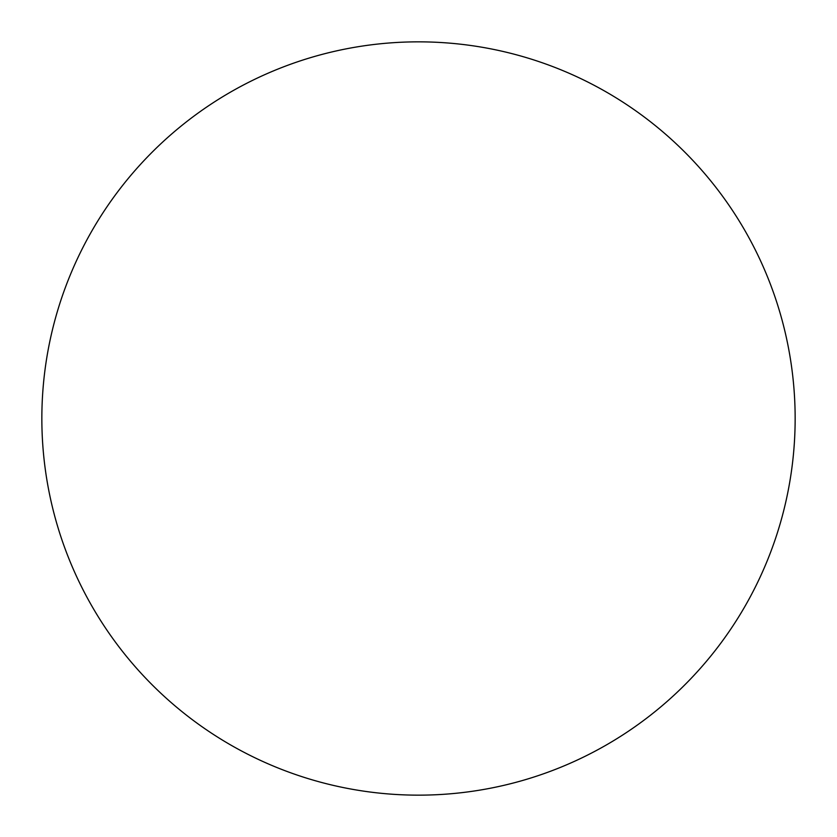 <?xml version="1.0" encoding="UTF-8"?>
<svg xmlns="http://www.w3.org/2000/svg" width="837" height="837" viewBox="0 0 837 837"><rect width="100%" height="100%" fill="white"/><g stroke="black" fill="none" stroke-linecap="round" stroke-linejoin="round"><path stroke-width="1.26" d="M795.15 418.5A376.65 376.65 0 0 0 230.175 92.311A376.65 376.65 0 0 0 230.175 744.689A376.65 376.65 0 0 0 795.15 418.5"/></g></svg>
